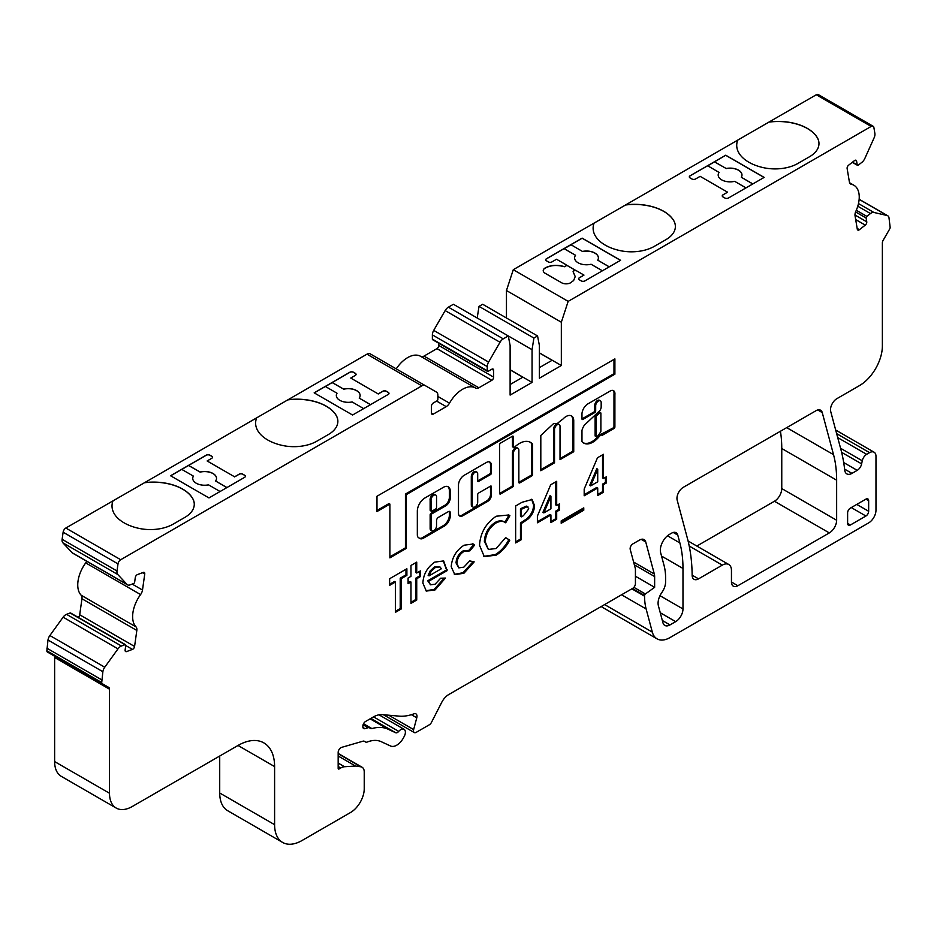<?xml version="1.0" encoding="UTF-8"?>
<svg xmlns="http://www.w3.org/2000/svg" width="937" height="937" viewBox="0 0 937 937"><rect width="100%" height="100%" fill="white"/><g stroke="black" fill="none" stroke-linecap="round" stroke-linejoin="round"><path stroke-width="1.41" d="M519.438 443.459A22.055 12.731 120 0 0 514.565 447.172A1.288 0.75 -60 0 1 513.371 446.855L513.371 436.747A1.288 0.75 120 0 0 512.457 436.22L500.569 443.084A1.288 0.75 120 0 0 499.655 444.665L499.655 493.448A1.288 0.75 120 0 0 500.569 493.975L512.457 487.111A1.288 0.75 120 0 0 513.371 485.518L513.371 453.285A3.877 2.237 -60 0 1 516.111 448.53A3.877 2.237 -60 0 1 518.056 448.343A3.877 2.237 -60 0 1 518.852 450.123L518.852 482.356A1.288 0.75 120 0 0 519.777 482.883L531.666 476.019A1.288 0.75 120 0 0 532.579 474.438L532.579 444.501A1.288 0.75 120 0 0 532.427 444.009A22.055 12.731 120 0 0 530.459 442.369A22.055 12.731 120 0 0 519.438 443.459M500.569 493.975L499.655 493.448L511.543 486.584A1.288 0.75 120 0 0 512.457 484.991L512.457 452.758A3.877 2.237 -60 0 1 515.198 448.003A3.877 2.237 -60 0 1 517.142 447.816L518.056 448.343M435.787 495.064L434.873 494.537A3.982 2.296 120 0 0 432.882 494.736A3.982 2.296 120 0 0 430.142 500.288L430.142 510.079A1.288 0.75 120 0 0 430.411 510.677L431.325 511.204A1.288 0.75 120 0 0 431.969 511.133L435.623 509.025A1.288 0.75 120 0 0 436.537 507.444L436.537 497.641A3.982 2.296 120 0 0 435.787 495.064A3.982 2.296 120 0 0 433.796 495.263A3.982 2.296 120 0 0 431.055 500.815L431.055 510.606A1.288 0.75 120 0 0 431.325 511.204M473.009 507.093L472.096 506.566A3.877 2.237 -60 0 1 471.299 504.785L471.299 476.523A3.877 2.237 -60 0 1 474.04 471.768A3.877 2.237 -60 0 1 475.984 471.58L476.898 472.107A3.877 2.237 -60 0 1 477.694 473.876L477.694 480.904A1.288 0.75 120 0 0 478.608 481.431L490.508 474.567A1.288 0.75 120 0 0 491.421 472.986L491.421 465.384A7.121 4.111 120 0 0 489.946 462.128A7.121 4.111 120 0 0 486.385 462.48L464.166 475.305A8.035 4.638 120 0 0 458.486 485.143L458.486 513.242A6.126 3.537 120 0 0 459.762 516.041A6.126 3.537 120 0 0 462.831 515.737L487.732 501.365A5.224 3.01 120 0 0 491.421 494.97L491.421 486.678A1.288 0.75 120 0 0 490.508 486.151L478.608 493.014A1.288 0.75 120 0 0 477.694 494.595L477.694 502.15A3.877 2.237 -60 0 1 476.008 506.05A3.877 2.237 -60 0 1 473.009 507.093A3.877 2.237 -60 0 1 472.213 505.324L472.213 477.05A3.877 2.237 -60 0 1 474.954 472.295A3.877 2.237 -60 0 1 476.898 472.107M566.1 416.485A10.811 6.243 120 0 0 563.043 418.98A65.883 38.042 120 0 0 557.011 423.805L553.65 423.524L540.813 435.482L540.813 470.737L554.528 462.819L554.528 429.521A3.877 2.237 -60 0 1 557.269 424.766A3.877 2.237 -60 0 1 559.213 424.578A3.877 2.237 -60 0 1 560.021 426.358L560.021 459.645L573.737 451.728L573.737 420.444A10.811 6.243 120 0 0 571.511 415.946A10.811 6.243 120 0 0 566.1 416.485M540.813 469.683L553.615 462.292L553.615 428.994A3.877 2.237 -60 0 1 556.355 424.238A3.877 2.237 -60 0 1 558.3 424.051L559.213 424.578M600.629 412.678L599.703 412.151A1.288 0.75 120 0 0 598.79 412.432L595.745 415.29A1.288 0.75 120 0 0 595.112 416.66L595.112 435.67A1.288 0.75 120 0 0 595.382 436.267L596.295 436.794A1.288 0.75 120 0 0 597.302 436.431A15.671 9.042 120 0 0 600.617 431.934A1.288 0.75 120 0 0 600.886 431.02L600.886 413.276A1.288 0.75 120 0 0 599.703 412.959L596.67 415.817A1.288 0.75 120 0 0 596.026 417.188L596.026 436.197A1.288 0.75 120 0 0 596.295 436.794M587.921 403.859A8.445 4.872 120 0 0 581.971 414.704L581.971 418.898A1.288 0.75 120 0 0 582.884 419.425L594.772 412.561A1.288 0.75 120 0 0 595.686 410.98L595.686 405.756A3.877 2.237 -60 0 1 598.427 401.013A3.877 2.237 -60 0 1 600.371 400.813A3.877 2.237 -60 0 1 601.179 402.594L601.179 406.834A4.357 2.518 -60 0 1 598.099 412.257L584.454 425.093A9.358 5.399 120 0 0 582.018 430.27A1.288 0.75 120 0 0 581.971 430.645L581.971 441.257A1.288 0.75 120 0 0 582.123 441.749A18.248 10.541 120 0 0 583.728 443.084A18.248 10.541 120 0 0 599.469 436.267A1.288 0.75 -60 0 1 599.938 435.846L601.566 434.627A1.288 0.75 120 0 0 602.479 435.155L613.981 428.514A1.288 0.75 120 0 0 614.895 426.932L614.895 394.676A6.782 3.912 120 0 0 613.548 390.67A6.782 3.912 120 0 0 610.537 390.811L588.038 403.8A8.445 4.872 120 0 0 587.921 403.859M582.884 419.425L581.971 418.898L593.859 412.034A1.288 0.75 120 0 0 594.772 410.453L594.772 405.229A3.877 2.237 -60 0 1 597.513 400.486A3.877 2.237 -60 0 1 599.457 400.286L600.371 400.813M573.491 271.016A1.288 0.75 180 0 1 573.608 270.957A2.588 1.499 180 0 1 577.04 271.086L583.974 275.091L579.406 277.727A2.588 1.499 0 0 0 578.644 278.781A2.588 1.499 0 0 0 579.406 279.835L581.233 280.901A2.588 1.499 0 0 0 584.887 280.901L620.563 260.299L582.146 238.127L546.47 258.717A2.588 1.499 0 0 0 545.721 259.772A2.588 1.499 0 0 0 546.47 260.826L548.297 261.891A2.588 1.499 0 0 0 551.963 261.891L556.531 259.244L565.304 264.304A2.588 1.499 180 0 1 566.065 265.37A2.588 1.499 180 0 1 565.515 266.284A1.288 0.75 180 0 1 563.922 266.495C556.578 264.515 550.183 265.101 544.713 268.228A6.465 3.736 0 0 0 543.226 270.617A6.465 3.736 0 0 0 545.123 273.253L561.544 282.728A6.465 3.736 0 0 0 570.235 282.974L573.62 280.538L575.224 276.591L573.245 271.882A1.288 0.75 180 0 1 573.491 271.016M858.128 165.263A1.288 0.75 120 0 0 858.28 165.158L861.888 162.335A6.465 3.736 120 0 0 864.839 158.458L874.116 137.821A6.465 3.736 120 0 0 874.877 133.441L873.881 127.491A3.877 2.237 120 0 0 873.12 126.249A3.877 2.237 120 0 0 871.176 126.436L568.162 301.374L561.333 322.223L561.333 365.524L539.384 378.197L539.384 345.448L537.557 335.95L533.903 338.058L532.064 349.677L532.064 382.413L528.409 384.533L510.115 395.086L510.115 345.448L508.287 335.95L503.251 338.854A6.465 3.736 120 0 0 500.018 342.263L488.587 362.069A6.465 3.736 120 0 0 487.252 366.578L487.252 370.794A1.288 0.75 120 0 0 488.165 371.333L491.82 369.213A2.588 1.499 -60 0 1 493.12 369.084A2.588 1.499 -60 0 1 493.658 370.267L493.658 377.142A2.588 1.499 -60 0 1 491.82 380.305L478.889 387.777A6.465 3.736 -60 0 1 475.656 388.094A6.465 3.736 -60 0 1 475.621 388.082A25.873 14.933 120 0 0 475.492 388A25.873 14.933 120 0 0 449.491 403.156A6.465 3.736 -60 0 1 446.223 406.635L433.281 414.107A2.588 1.499 -60 0 1 431.992 414.224A2.588 1.499 -60 0 1 431.453 413.041L431.453 406.178A2.588 1.499 -60 0 1 433.281 403.015L436.947 400.895A1.288 0.75 120 0 0 437.86 399.314L437.86 395.086A6.465 3.736 120 0 0 436.525 392.123L425.093 385.529A6.465 3.736 120 0 0 421.861 385.845L120.709 559.717A3.877 2.237 120 0 0 118.003 563.898L117.008 570.984A6.465 3.736 120 0 0 117.769 574.498L127.034 584.43A6.465 3.736 120 0 0 127.549 584.84A6.465 3.736 120 0 0 129.985 584.899L133.593 583.552A1.288 0.75 120 0 0 134.659 582.088L135.291 577.555A2.588 1.499 -60 0 1 137.411 574.615L143.267 572.425A2.588 1.499 -60 0 1 144.239 572.448A2.588 1.499 -60 0 1 144.743 574.018L142.494 590.029A6.465 3.736 -60 0 1 140.585 594.573A25.873 14.933 120 0 0 136.041 626.912A6.465 3.736 -60 0 1 136.825 630.449L134.577 646.46A2.588 1.499 -60 0 1 132.785 649.247A2.588 1.499 -60 0 1 132.457 649.388L126.612 651.578A2.588 1.499 -60 0 1 125.628 651.555A2.588 1.499 -60 0 1 125.125 649.985L125.757 645.464A1.288 0.75 120 0 0 125.019 644.668L121.412 646.015A6.465 3.736 120 0 0 117.992 648.861L104.757 667.214A6.465 3.736 120 0 0 102.871 671.712L101.723 682.511A2.588 1.499 120 0 0 102.262 683.694L108.704 687.407A3.877 2.237 -60 0 1 109.5 689.187L109.5 793.252A32.338 18.67 120 0 0 116.2 808.057A32.338 18.67 120 0 0 132.375 806.452L238.01 745.465A51.746 29.867 -60 0 1 263.883 742.9A51.746 29.867 -60 0 1 274.6 766.583L274.6 824.677A38.804 22.406 120 0 0 282.634 842.445A38.804 22.406 120 0 0 302.03 840.512L350.508 812.531A19.408 11.197 120 0 0 364.235 788.767L364.235 771.983A10.354 5.973 120 0 0 362.092 767.239A10.354 5.973 120 0 0 360.792 766.794L355.545 766.044L344.511 766.735A12.931 7.473 120 0 0 340.787 767.977L339.077 768.961A1.288 0.75 -60 0 1 338.163 768.434L338.163 752.423A3.877 2.237 -60 0 1 341.572 747.386L363.041 741.167A3.877 2.237 -60 0 1 364.317 741.272L365.641 742.034A3.877 2.237 120 0 0 367.152 742.057A38.804 22.406 -60 0 1 381.218 741.682L390.588 746.016A12.931 7.473 120 0 0 396.714 745.196A12.931 7.473 120 0 0 403.507 737.782L404.21 736.459A6.465 3.736 120 0 0 404.046 729.291A6.465 3.736 120 0 0 398.729 731.399A3.877 2.237 -60 0 1 397.475 732.476A3.877 2.237 -60 0 1 395.637 732.722L387.953 729.162A53.034 30.616 120 0 0 371.907 728.588A3.877 2.237 -60 0 1 370.63 728.482L369.447 727.803A3.877 2.237 120 0 0 368.171 727.709L364.938 728.646A3.877 2.237 -60 0 1 363.661 728.553A3.877 2.237 -60 0 1 362.853 726.772L362.853 726.187A3.877 2.237 -60 0 1 365.606 721.443L373.137 717.086A25.873 14.933 -60 0 1 382.284 714.638L399.115 716.137A64.676 37.339 120 0 0 413.978 713.818A5.177 2.987 -60 0 1 415.923 713.865A5.177 2.987 -60 0 1 416.778 717.801L413.639 729.583A3.877 2.237 120 0 0 414.271 732.547A3.877 2.237 120 0 0 416.215 732.347L429.357 724.769A3.877 2.237 120 0 0 431.453 722.415L441.702 702.399A12.931 7.473 -60 0 1 448.718 694.575L632.674 588.366A3.877 2.237 120 0 0 635.427 583.61L635.427 568.829L630.226 549.422A3.877 2.237 -60 0 1 632.873 543.893L639.549 540.04A9.054 5.224 -60 0 1 644.07 539.595A9.054 5.224 -60 0 1 645.734 541.949L654.319 574.006A12.931 7.473 -60 0 1 654.635 576.56L654.635 587.323L645.37 593.976A1.288 0.75 120 0 0 644.574 595.487L644.574 596.201A64.676 37.339 120 0 0 646.132 608.968L652.328 632.124A25.873 14.933 120 0 0 657.071 638.858A25.873 14.933 120 0 0 670.002 637.582L868.658 522.893A10.354 5.973 120 0 0 875.978 510.208L875.978 456.354A9.054 5.224 120 0 0 874.092 452.208A9.054 5.224 120 0 0 869.571 452.653L866.678 454.328A6.465 3.736 120 0 0 862.263 460.793L861.63 463.885A6.465 3.736 -60 0 1 857.203 470.351L851.991 473.372A10.354 5.973 -60 0 1 846.814 473.876A10.354 5.973 -60 0 1 844.717 470.105A194.029 112.018 120 0 0 841.004 449.901L830.721 411.519A9.054 5.224 -60 0 1 836.905 398.647L859.51 385.587A32.338 18.67 120 0 0 882.373 345.987L882.373 242.964A3.877 2.237 -60 0 1 883.181 240.259L889.611 229.12A2.588 1.499 120 0 0 890.15 227.316L889.002 217.841A6.465 3.736 120 0 0 887.737 215.756A6.465 3.736 120 0 0 887.128 215.522L873.881 212.453A6.465 3.736 120 0 0 870.461 213.554L866.866 216.365A1.288 0.75 120 0 0 866.116 218.016L866.76 221.811A2.588 1.499 -60 0 1 865.273 225.114L859.416 229.694A2.588 1.499 -60 0 1 859.1 229.905A2.588 1.499 -60 0 1 857.8 230.033A2.588 1.499 -60 0 1 857.296 229.202L855.048 215.779A6.465 3.736 -60 0 1 855.832 211.34A25.873 14.933 120 0 0 853.888 185.245A25.873 14.933 120 0 0 851.3 184.249A6.465 3.736 -60 0 1 850.644 184.003A6.465 3.736 -60 0 1 849.379 181.919L847.13 168.508A2.588 1.499 -60 0 1 848.617 165.193L854.474 160.625A2.588 1.499 -60 0 1 856.078 160.286A2.588 1.499 -60 0 1 856.594 161.117L857.226 164.912A1.288 0.75 120 0 0 858.128 165.263M436.537 525.903A3.877 2.237 -60 0 1 434.85 529.815A3.877 2.237 -60 0 1 431.852 530.857A3.877 2.237 -60 0 1 431.055 529.077L431.055 515.35A1.288 0.75 -60 0 1 431.969 513.769L445.684 505.839A6.465 3.736 120 0 0 450.264 497.922L450.264 491.175A9.581 5.54 120 0 0 448.273 486.783A9.581 5.54 120 0 0 443.482 487.263L424.894 497.992A10.694 6.172 120 0 0 417.328 511.087L417.328 534.816A6.465 3.736 120 0 0 418.675 537.768L420.045 538.564A6.465 3.736 120 0 0 423.278 538.248L444.314 526.102A8.41 4.861 120 0 0 450.264 515.807L450.264 512.644A2.588 1.499 120 0 0 449.725 511.461A2.588 1.499 120 0 0 448.425 511.59L438.364 517.4A2.588 1.499 120 0 0 436.537 520.574L436.537 525.903M376.979 496.247L376.979 511.555L389.897 504.094L389.897 557.878L406.353 548.368L406.353 494.595L614.895 374.191L614.895 358.894L376.979 496.247M469.835 550.886L464.12 551.354C459.704 554.154 457.315 558.183 456.951 563.442L458.814 567.869L463.803 567.166L469.718 560.912L474.192 561.872L463.92 573.268L454.796 574.627L451.201 566.721C452.021 557.398 456.319 550.23 464.096 545.205L473.197 543.999L474.602 545.123L469.835 550.886L468.863 550.324L469.73 550.827M505.675 522.776C503.11 520.867 499.878 520.925 496.013 522.987C489.348 527.566 485.776 533.879 485.272 541.914L488.353 549.433L496.118 548.52L505.675 537.615L509.763 540.216C506.085 546.985 501.553 551.963 496.142 555.137L484.277 556.637L479.521 545.24C480.353 532.907 485.916 523.233 496.235 516.217L508.826 514.975L509.892 515.701L505.675 522.776L504.141 521.874M521.382 539.618L515.643 542.933L515.643 505.968L522.05 502.267L532.099 499.503L534.523 505.57C534.348 510.735 532.146 515.268 527.906 519.168L521.382 523.502L521.382 539.618L520.468 539.091L515.643 541.879M583.763 510.232L561.193 523.268L561.193 520.89L583.763 507.866L583.763 510.232L582.849 509.705L561.193 522.214M584.184 495.778L584.184 489.067L597.478 457.771L603.463 454.316L603.463 478.479L606.344 476.816L606.344 482.977L603.463 484.64L603.463 492.218L597.724 495.544L597.724 487.954L584.184 495.778M868.658 511.274L868.658 500.709A3.877 2.237 120 0 0 867.849 498.929A3.877 2.237 120 0 0 865.917 499.128L850.363 508.1A3.877 2.237 120 0 0 847.622 512.855L847.622 523.42A3.877 2.237 120 0 0 848.418 525.188A3.877 2.237 120 0 0 850.363 525.001L865.917 516.018A3.877 2.237 120 0 0 868.658 511.274L856.769 504.411M662.939 622.73A10.354 5.973 120 0 0 664.825 625.424A10.354 5.973 120 0 0 670.002 624.909L675.671 621.641A10.354 5.973 120 0 0 682.979 608.956L682.979 568.454A129.353 74.679 120 0 0 679.875 542.933L677.767 535.074A9.054 5.224 120 0 0 676.116 532.72A9.054 5.224 120 0 0 671.583 533.165L669.486 534.371A12.931 7.473 120 0 0 660.655 552.771L664.052 565.421A64.676 37.339 -60 0 1 665.61 578.188L665.61 581.818A12.931 7.473 -60 0 1 661.85 592.524A12.931 7.473 120 0 0 658.395 605.782L662.939 622.73M683.366 487.287A9.054 5.224 120 0 0 677.182 500.171L687.465 538.576A194.029 112.018 -60 0 1 692.138 575.236A9.054 5.224 120 0 0 694.012 579.312A9.054 5.224 120 0 0 698.533 578.855L722.31 565.128A12.931 7.473 -60 0 1 728.775 564.496A12.931 7.473 -60 0 1 731.457 570.41L731.457 582.029A9.054 5.224 120 0 0 733.331 586.175A9.054 5.224 120 0 0 737.864 585.73L829.327 532.919A10.354 5.973 120 0 0 836.647 520.246L836.647 480.189A129.353 74.679 120 0 0 833.532 454.656L822.253 412.585A9.054 5.224 120 0 0 820.601 410.219A9.054 5.224 120 0 0 816.068 410.675L683.366 487.287M537.393 522.787L537.393 516.076L550.687 484.78L556.683 481.325L556.683 505.488L559.553 503.837L559.553 509.997L556.683 511.649L556.683 519.239L550.933 522.553L550.933 514.975L537.393 522.787M434.827 562.106L443.669 560.923L447.078 570.668L428.631 581.315L430.505 584.805L435.155 584.184L440.648 578.211L445.462 578.07L435.084 589.912L426.323 591.071L422.88 583.119C423.395 574.17 427.377 567.166 434.827 562.106M408.11 578L410.98 576.337L410.98 565.444L416.731 562.118L416.731 573.022L420.42 570.891L420.42 576.583L416.731 578.715L416.731 600.031L410.98 603.358L410.98 582.029L408.11 583.681L408.11 578M395.391 582.029L389.64 585.344L389.64 578.715L406.881 568.759L406.881 575.388L401.13 578.715L401.13 609.038L395.391 612.353L395.391 582.029L394.477 581.502L389.64 584.29M194.275 504.282A32.338 18.67 0 0 0 192.39 498.062A41.392 23.893 0 0 0 144.415 482.766L65.824 528.035A3.877 2.237 120 0 0 63.119 532.216L62.123 539.302A6.465 3.736 120 0 0 62.884 542.816L72.161 552.748A6.465 3.736 120 0 0 72.676 553.158L127.549 584.84M144.415 482.766L256.597 417.89A41.392 23.893 0 0 0 255.614 423.079A41.392 23.893 0 0 0 283.103 445.59A32.338 18.67 0 0 0 316.835 441.198L328.395 434.522A32.338 18.67 0 0 0 337.87 421.322A32.338 18.67 0 0 0 335.996 415.056A41.392 23.893 0 0 0 288.022 399.748L256.597 417.89M370.209 353.846L425.093 385.529L370.209 353.846A6.465 3.736 120 0 0 366.976 354.163L288.022 399.748M475.364 387.93L420.736 356.388A25.873 14.933 120 0 0 420.608 356.318A25.873 14.933 120 0 0 396.222 368.862M438.774 343.247L438.774 345.448A2.588 1.499 -60 0 1 436.947 348.623L424.004 356.095A6.465 3.736 -60 0 1 420.842 356.458M532.064 349.677L453.403 304.267L448.378 307.172A6.465 3.736 120 0 0 445.145 310.58L433.714 330.386A6.465 3.736 120 0 0 432.367 334.884L432.367 339.112A1.288 0.75 120 0 0 432.636 339.709L487.521 371.392M537.557 335.95L482.672 304.267L479.018 306.376L477.191 317.994M675.378 226.52A32.338 18.67 0 0 0 673.492 220.3A41.392 23.893 0 0 0 625.518 205.004L513.277 269.692L506.46 290.529L506.46 317.994M625.518 205.004L737.7 140.128A41.392 23.893 0 0 0 736.716 145.317A41.392 23.893 0 0 0 764.205 167.828A32.338 18.67 0 0 0 797.926 163.436L809.498 156.76A32.338 18.67 0 0 0 818.973 143.56A32.338 18.67 0 0 0 817.099 137.294A41.392 23.893 0 0 0 769.125 121.986L737.7 140.128M873.12 126.249L818.235 94.555A3.877 2.237 120 0 0 816.291 94.754L769.125 121.986M601.226 606.532A25.873 14.933 120 0 0 602.186 607.176L657.071 638.858M219.715 756.03L219.715 792.995A38.804 22.406 120 0 0 227.75 810.751L282.634 842.445M53.819 655.724L108.704 687.407L53.819 655.724A3.877 2.237 -60 0 1 54.627 657.493L54.627 761.57A32.338 18.67 120 0 0 61.327 776.375L116.2 808.057M70.884 613.419A1.288 0.75 120 0 0 70.134 612.985L66.539 614.332A6.465 3.736 120 0 0 63.119 617.178L49.872 635.532A6.465 3.736 120 0 0 47.998 640.03L46.85 650.817A2.588 1.499 120 0 0 47.389 652.011L102.262 683.694M86.696 561.251A6.465 3.736 -60 0 1 85.7 562.891A25.873 14.933 120 0 0 81.168 595.229A6.465 3.736 -60 0 1 81.952 598.766L79.704 614.777A2.588 1.499 -60 0 1 78.193 617.366M780.427 431.254A129.353 74.679 -60 0 1 781.763 448.507L781.763 488.564A10.354 5.973 -60 0 1 774.442 501.236L696.835 546.048M532.064 382.413L522.916 377.142L510.115 384.533M561.333 365.524L552.186 360.241L539.384 367.632M113.002 500.791A41.392 23.893 0 0 0 112.018 505.98A41.392 23.893 0 0 0 139.508 528.491A32.338 18.67 0 0 0 173.228 524.111L184.8 517.435A32.338 18.67 0 0 0 194.275 504.223A32.338 18.67 0 0 0 192.39 497.957A41.392 23.893 0 0 0 144.415 482.66M388.246 394.43L352.57 415.021L314.153 392.849L349.829 372.247A2.588 1.499 180 0 1 353.483 372.247L355.31 373.313A2.588 1.499 180 0 1 356.072 374.367A2.588 1.499 180 0 1 355.31 375.421L350.743 378.056L378.185 393.903L382.753 391.268A2.588 1.499 180 0 1 386.407 391.268L388.246 392.322A2.588 1.499 180 0 1 388.996 393.376A2.588 1.499 180 0 1 388.246 394.43M244.639 477.331L208.974 497.934L170.557 475.75L206.222 455.159A2.588 1.499 180 0 1 209.888 455.159L211.715 456.214A2.588 1.499 180 0 1 212.476 457.268A2.588 1.499 180 0 1 211.715 458.322L207.136 460.969L234.578 476.804L239.158 474.169A2.588 1.499 180 0 1 242.812 474.169L244.639 475.223A2.588 1.499 180 0 1 245.4 476.277A2.588 1.499 180 0 1 244.639 477.331M192.729 478.42A11.9 6.875 180 0 1 193.385 476.207L193.385 476.101A11.9 6.875 0 0 0 192.729 478.362A11.9 6.875 0 0 0 208.541 484.851L220.078 491.515M170.651 475.809L181.755 469.39L193.385 476.101M336.324 395.508A11.9 6.875 180 0 1 336.992 393.306L336.992 393.2A11.9 6.875 0 0 0 336.324 395.461A11.9 6.875 0 0 0 352.148 401.95L363.685 408.614M314.246 392.896L325.362 386.477L336.992 393.2M545.721 259.83A2.588 1.499 0 0 1 546.47 258.823L564.086 248.656L575.505 255.251A11.9 6.875 0 0 0 574.592 257.898A11.9 6.875 0 0 0 591.071 264.246L602.409 270.781M574.592 257.956A11.9 6.875 180 0 1 575.505 255.356L575.505 255.251M582.568 251.514L570.938 244.698L582.568 251.514A11.9 6.875 180 0 1 598.392 257.956M609.167 266.881L597.724 260.158A11.9 6.875 0 0 0 598.392 257.898A11.9 6.875 0 0 0 582.568 251.409M609.261 266.822L597.724 260.158M568.162 301.374L513.277 269.692M594.105 223.029A41.392 23.893 0 0 0 593.121 228.218A41.392 23.893 0 0 0 620.61 250.729A32.338 18.67 0 0 0 654.331 246.349L665.902 239.673A32.338 18.67 0 0 0 675.378 226.461A32.338 18.67 0 0 0 673.492 220.195A41.392 23.893 0 0 0 625.518 204.898M690.077 177.925A2.588 1.499 180 0 1 689.316 176.87A2.588 1.499 180 0 1 690.077 175.816L725.742 155.214L764.159 177.398L728.482 197.988A2.588 1.499 180 0 1 724.828 197.988L723.001 196.934A2.588 1.499 180 0 1 722.24 195.88A2.588 1.499 180 0 1 723.001 194.826L727.569 192.179L700.138 176.343L695.559 178.979A2.588 1.499 180 0 1 691.904 178.979L690.077 177.925M101.723 679.852L46.85 648.17M355.545 766.044L338.163 756.007M365.641 742.034L364.306 741.261L365.641 742.034M369.447 727.803L363.287 724.242L369.447 727.803M654.635 587.323L635.427 576.232M561.333 322.223L506.46 290.529M533.903 338.058L479.018 306.376M818.973 143.619A32.338 18.67 0 0 0 817.099 137.399A41.392 23.893 0 0 0 769.125 122.091M737.7 140.234A41.392 23.893 0 0 0 736.716 145.364M594.105 223.135A41.392 23.893 0 0 0 593.121 228.277M337.87 421.381A32.338 18.67 0 0 0 335.996 415.161A41.392 23.893 0 0 0 288.022 399.853M256.597 417.996A41.392 23.893 0 0 0 255.614 423.126M113.002 500.897A41.392 23.893 0 0 0 112.018 506.039M718.187 175.043A11.9 6.875 180 0 1 719.101 172.455L707.681 165.755L690.077 175.816M707.775 165.802L725.742 155.214M714.544 161.796L726.163 168.508A11.9 6.875 180 0 1 741.987 174.996A11.9 6.875 180 0 1 741.319 177.257L752.868 183.921M714.544 161.902L726.163 168.508M752.774 183.968L741.319 177.257M726.163 168.613A11.9 6.875 180 0 1 741.987 175.043M746.004 187.88L734.667 181.333A11.9 6.875 180 0 1 718.187 174.996A11.9 6.875 180 0 1 719.101 172.349M564.168 248.715L570.938 244.803M620.47 260.357L582.146 238.232L570.938 244.698M370.537 404.643L359.211 398.108A11.9 6.875 0 0 0 360.124 395.461A11.9 6.875 0 0 0 343.645 389.124L332.213 382.519L349.829 372.352A2.588 1.499 180 0 1 353.483 372.352L355.31 373.418A2.588 1.499 180 0 1 356.072 374.413M370.455 404.702L359.211 398.108M325.455 386.536L332.213 382.519M332.213 382.624L343.645 389.124M343.645 389.23A11.9 6.875 180 0 1 360.124 395.508M226.941 487.556L215.604 481.009A11.9 6.875 0 0 0 216.529 478.362A11.9 6.875 0 0 0 200.049 472.025L188.618 465.431L206.222 455.265A2.588 1.499 180 0 1 209.888 455.265L211.715 456.319A2.588 1.499 180 0 1 212.465 457.326M226.848 487.603L215.604 481.009M181.848 469.437L188.618 465.431M188.618 465.537L200.049 472.025M200.049 472.131A11.9 6.875 180 0 1 216.529 478.42M689.316 176.917A2.588 1.499 180 0 1 690.077 175.922M722.24 195.927A2.588 1.499 180 0 1 723.001 194.931L727.569 192.179M725.742 155.319L764.065 177.444M576.372 270.805L565.784 264.691M583.974 275.091L579.406 277.832A2.588 1.499 0 0 0 578.644 278.839M575.224 276.673L573.245 272.035A1.288 0.75 180 0 1 573.128 271.625M566.053 265.44A2.588 1.499 180 0 1 566.065 265.522A2.588 1.499 180 0 1 565.515 266.448A1.288 0.75 180 0 1 563.922 266.647C556.578 264.679 550.183 265.253 544.713 268.392A6.465 3.736 0 0 0 543.226 270.688M378.185 393.903L350.743 378.056M378.185 394.008L382.753 391.373A2.588 1.499 180 0 1 386.407 391.373L388.246 392.427A2.588 1.499 180 0 1 388.996 393.423M234.578 476.804L207.136 460.969M234.578 476.91L239.158 474.274A2.588 1.499 180 0 1 242.812 474.274L244.639 475.328A2.588 1.499 180 0 1 245.4 476.336M576.196 270.758L565.866 264.784M539.384 352.956L552.104 360.288M510.115 369.846L522.834 377.189M602.55 454.843L602.55 477.952L603.463 478.479M605.431 477.355L605.431 482.45L606.344 482.977M605.431 482.45L602.55 484.113L603.463 484.64M602.55 484.113L602.55 491.691L603.463 492.218M602.55 491.691L597.724 494.49M584.184 494.724L596.81 487.427L597.724 487.954M597.724 469.214L596.81 468.687L589.724 485.366L590.638 485.893L597.724 481.794L597.724 469.214L590.638 485.893M582.849 508.393L582.849 509.705M555.77 481.852L555.77 504.961L556.683 505.488M558.639 504.364L558.639 509.47L559.553 509.997M558.639 509.47L555.77 511.122L556.683 511.649M555.77 511.122L555.77 518.711L556.683 519.239M555.77 518.711L550.933 521.499M537.393 521.733L550.019 514.448L550.933 514.975M550.933 496.223L550.019 495.696L542.933 512.375L543.847 512.902L550.933 508.814L550.933 496.223L543.847 512.902M531.619 499.269L533.598 505.043L534.523 505.57M533.598 505.043C533.434 510.196 531.232 514.741 526.992 518.641L527.906 519.168M526.992 518.641L520.468 522.975L521.382 523.502M520.468 522.975L520.468 539.091M526.348 506.097L527.941 506.812L526.348 506.097L520.468 508.756L520.468 516.334L521.382 516.861L523.42 515.69L528.773 508.873L527.262 506.624L521.382 509.283L521.382 516.861M520.468 508.756L521.382 509.283M522.284 507.713L523.197 508.241M508.369 514.729L509.892 515.701M508.978 515.163L504.774 522.237C502.185 520.328 498.964 520.398 495.099 522.459L496.013 522.987M495.099 522.459C488.435 527.039 484.862 533.352 484.359 541.375L485.272 541.914M484.359 541.375L488.353 549.433M505.652 537.662L509.763 540.216M508.85 539.689C505.172 546.458 500.627 551.436 495.228 554.61L496.142 555.137M495.228 554.61L483.832 556.355M472.728 543.753L474.602 545.123M473.689 544.596L468.922 550.359L463.206 550.827L464.12 551.354M463.206 550.827C458.79 553.626 456.401 557.656 456.038 562.914L456.951 563.442M456.038 562.914L458.814 567.869M473.126 561.638L463.007 572.741L463.92 573.268M463.007 572.741L454.351 574.346M443.201 560.677L446.188 568.876L447.101 569.403M446.188 568.876L447.078 570.668M446.164 570.141L427.717 580.788L428.631 581.315M427.717 580.788L430.505 584.805M444.279 578.106L434.171 589.385L435.084 589.912M434.171 589.385L425.866 590.778M439.98 566.944L434.381 566.99L430.212 570.879L428.127 575.341L429.041 575.868L441.35 568.759L439.98 566.944L435.295 567.517L431.125 571.406L429.041 575.868M430.212 570.879L431.125 571.406M434.381 566.99L435.295 567.517M415.817 562.657L415.817 572.495L416.731 573.022M419.507 571.418L419.507 576.044L420.42 576.583M419.507 576.044L415.817 578.188L416.731 578.715M415.817 578.188L415.817 599.504L416.731 600.031M415.817 599.504L410.98 602.292M408.11 582.627L410.066 581.502L410.98 582.029M405.967 569.286L405.967 574.861L406.881 575.388M405.967 574.861L400.216 578.188L401.13 578.715M400.216 578.188L400.216 608.511L401.13 609.038M400.216 608.511L395.391 611.299M583.282 442.803A18.248 10.541 120 0 0 598.556 435.74A1.288 0.75 -60 0 1 599.024 435.318L613.067 427.986A1.288 0.75 120 0 0 613.981 426.405L613.981 394.137L614.895 394.676M613.981 394.137A6.782 3.912 120 0 0 613.056 390.46M600.652 434.381L601.566 434.909M553.615 462.292L554.528 462.819M560.021 458.591L572.823 451.201L572.823 419.917L573.737 420.444M572.823 419.917A10.811 6.243 120 0 0 571.031 415.712M572.823 451.201L573.737 451.728M459.341 515.725A6.126 3.537 120 0 0 461.906 515.209L486.818 500.838A5.224 3.01 120 0 0 490.508 494.443L490.508 486.151L491.421 486.678M478.608 481.431L477.694 480.904L489.594 474.04A1.288 0.75 120 0 0 490.508 472.459L490.508 464.857A7.121 4.111 120 0 0 489.454 461.918M389.897 556.824L405.44 547.84L405.44 494.068L613.981 373.664L613.981 359.421M613.981 373.664L614.895 374.191M405.44 494.068L406.353 494.595M405.44 547.84L406.353 548.368M376.979 510.501L388.984 503.567L389.897 504.094M431.852 530.857L430.938 530.33A3.877 2.237 -60 0 1 430.142 528.55L430.142 514.823A1.288 0.75 -60 0 1 431.055 513.23L444.77 505.312A6.465 3.736 120 0 0 449.35 497.395L449.35 490.648A9.581 5.54 120 0 0 447.792 486.561M419.144 538.049A6.465 3.736 120 0 0 422.364 537.721L443.4 525.575A8.41 4.861 120 0 0 449.35 515.268L449.35 512.117A2.588 1.499 120 0 0 449.186 511.344M430.142 500.288L431.055 500.815M513.64 447.453L512.726 446.926A1.288 0.75 -60 0 1 512.457 446.328L512.457 436.22L513.371 436.747M519.777 482.883L518.852 482.356L530.752 475.492A1.288 0.75 120 0 0 531.666 473.911L531.666 443.974A1.288 0.75 120 0 0 531.513 443.47A22.055 12.731 120 0 0 530.002 442.123M395.637 732.722L370.853 718.41M132.457 649.388L125.757 645.523M421.861 385.845L366.976 354.163M120.709 559.717L65.824 528.035M871.176 126.436L816.291 94.754M118.003 563.898L63.119 532.216M117.008 570.984L62.123 539.302M117.769 574.498L62.884 542.816M127.034 584.43L72.161 552.748M144.743 574.018L142.494 572.718M142.494 590.029L132.187 584.079M140.585 594.573L85.7 562.891M136.041 626.912L81.168 595.229M136.825 630.449L81.952 598.766M134.577 646.46L79.704 614.777M126.612 651.578L125.125 650.723M125.019 644.668L70.134 612.985M121.412 646.015L66.539 614.332M117.992 648.861L63.119 617.178M104.757 667.214L49.872 635.532M102.871 671.712L47.998 640.03M101.723 682.511L46.85 650.817M109.5 689.187L54.627 657.493M109.5 793.252L54.627 761.57M274.6 766.583L238.01 745.465M274.6 824.677L219.715 792.995M360.792 766.794L338.163 753.735M344.511 766.735L338.163 763.069M340.787 767.977L338.163 766.454M339.077 768.961L338.163 768.434M398.729 731.399L373.547 716.864M387.953 729.162L370.092 718.855M371.907 728.588L363.521 723.739M368.171 727.709L363.087 724.769M364.938 728.646L362.935 727.499M416.778 717.801L411.378 714.697M413.639 729.583L388.726 715.212M645.734 541.949L641.201 539.337M654.319 574.006L633.599 562.048M654.635 576.56L634.361 564.847M645.37 593.976L633.892 587.347M644.574 595.487L632.452 588.495M644.574 596.201L631.843 588.846M646.132 608.968L621.559 594.784M652.328 632.124L604.611 604.576M869.571 452.653L836.647 433.644M866.678 454.328L837.701 437.602M862.263 460.793L840.559 448.261M861.63 463.885L841.625 452.348M857.203 470.351L843.698 462.55M851.991 473.372L844.612 469.109M887.128 215.522L859.147 199.358M873.881 212.453L858.479 203.563M870.461 213.554L857.777 206.222M866.866 216.365L856.301 210.275M866.116 218.016L855.586 211.938M866.76 221.811L854.977 215.018M865.273 225.114L855.692 219.586M859.416 229.694L857.156 228.394M851.3 184.249L850.105 183.57M856.594 161.117L855.106 160.262M857.226 164.912L852.483 162.171M539.384 352.851L552.186 360.241M510.115 369.74L522.916 377.142M503.251 338.854L448.378 307.172M500.018 342.263L445.145 310.58M488.587 362.069L433.714 330.386M487.252 366.578L432.367 334.884M487.252 370.794L432.367 339.112M493.658 370.267L491.82 369.213M493.658 377.142L438.774 345.448M491.82 380.305L436.947 348.623M478.889 387.777L424.004 356.095M449.491 403.156L437.86 396.445M446.223 406.635L436.619 401.083M433.281 414.107L431.453 413.041M822.253 412.585L817.72 409.961M833.532 454.656L786.705 427.623M836.647 480.189L781.763 448.507M836.647 520.246L781.763 488.564M829.327 532.919L774.442 501.236M737.864 585.73L731.457 582.029M722.31 565.128L689.222 546.025M698.533 578.855L692.138 575.166M670.002 624.909L662.33 620.481M677.767 535.074L673.234 532.462M679.875 542.933L667.495 535.777M682.979 568.454L661.545 556.074M682.979 608.956L659.988 595.686M675.671 621.641L660.257 612.739M868.658 500.709L865.917 499.128M865.917 516.018L851.276 507.573M850.363 525.001L847.622 523.42M563.922 266.6C556.578 264.621 550.183 265.206 544.713 268.333M613.981 426.405L614.895 426.932M613.067 427.986L613.981 428.514M601.566 434.627L602.479 435.155M599.024 435.318L599.938 435.846M598.556 435.74L599.469 436.267M594.772 405.229L595.686 405.756M594.772 410.453L595.686 410.98M593.859 412.034L594.772 412.561M595.745 415.29L596.67 415.817M595.112 416.66L596.026 417.188M598.79 412.432L599.703 412.959M595.112 435.67L596.026 436.197M553.615 428.994L554.528 429.521M471.299 476.523L472.213 477.05M471.299 504.785L472.213 505.324M490.508 494.443L491.421 494.97M486.818 500.838L487.732 501.365M461.906 515.209L462.831 515.737M490.508 464.857L491.421 465.384M490.508 472.459L491.421 472.986M489.594 474.04L490.508 474.567M430.142 528.55L431.055 529.077M449.35 512.117L450.264 512.644M449.35 515.268L450.264 515.807M443.4 525.575L444.314 526.102M422.364 537.721L423.278 538.248M449.35 490.648L450.264 491.175M449.35 497.395L450.264 497.922M444.77 505.312L445.684 505.839M431.055 513.23L431.969 513.769M430.142 514.823L431.055 515.35M430.142 510.079L431.055 510.606M512.457 452.758L513.371 453.285M512.457 484.991L513.371 485.518M511.543 486.584L512.457 487.111M512.457 446.328L513.371 446.855M531.513 443.47L532.427 444.009M531.666 443.974L532.579 444.501M531.666 473.911L532.579 474.438M530.752 475.492L531.666 476.019M125.499 644.679L70.626 612.997M362.092 767.239L338.163 753.43M404.046 729.291L378.981 714.814M414.271 732.547L383.432 714.744M874.092 452.208L835.675 430.024M887.737 215.756L859.159 199.253M853.888 185.245L849.625 182.774M857.484 165.322L852.283 162.335M475.492 388L420.608 356.318M728.775 564.496L688.086 541"/></g></svg>

